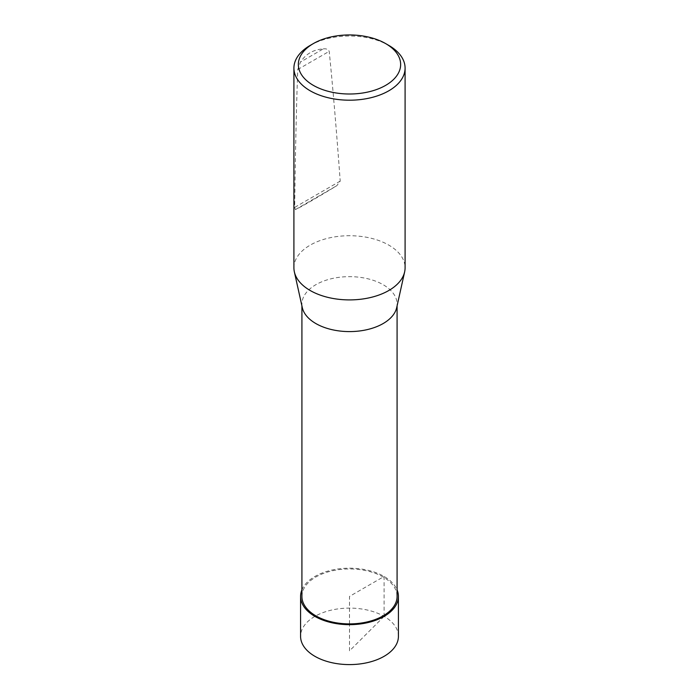 <?xml version="1.0" encoding="UTF-8"?>
<svg xmlns="http://www.w3.org/2000/svg" width="699" height="699" viewBox="0 0 699 699"><rect width="100%" height="100%" fill="white"/><g stroke="black" fill="none" stroke-linecap="round" stroke-linejoin="round"><path stroke-width="0.52" stroke-dasharray="3.5 2.62" d="M301.916 596.422A47.584 27.471 180 0 1 349.5 568.951A47.584 27.471 180 0 1 397.084 596.422M396.7 307.621A47.584 27.471 0 0 0 397.084 304.126A47.584 27.471 0 0 0 383.148 284.703A47.584 27.471 0 0 0 331.291 278.744A47.584 27.471 0 0 0 301.916 304.126A47.584 27.471 0 0 0 302.3 307.621M293.912 267.813A55.588 32.093 180 0 1 328.224 238.167A55.588 32.093 180 0 1 388.81 245.122A55.588 32.093 180 0 1 405.088 267.813M310.19 45.418A55.588 32.093 180 0 1 388.81 45.418M323.261 48.886C326.11 48.476 328.093 49.297 329.203 51.35C332.768 86.431 336.437 129.682 340.212 181.111L336.831 185.672C315.197 198.822 301.374 206.799 295.371 209.613L294.69 207.393C295.336 153.413 296.359 107.454 297.748 69.507L300.491 62.036C305.847 53.954 313.44 49.577 323.261 48.886L300.491 62.036M398.421 636.343A48.921 28.24 0 0 0 349.5 608.104A48.921 28.24 0 0 0 300.579 636.343M301.916 589.895A48.913 28.24 180 0 1 349.5 568.182A48.913 28.24 180 0 1 397.084 589.895M384.074 616.396L349.5 650.891L349.5 624.661M349.5 623.892L349.5 596.422L384.083 576.457L384.092 615.286M340.212 181.111L294.69 207.393M297.748 69.507L329.203 51.35M295.371 209.613L336.831 185.672M397.084 305.882L397.084 304.126M301.916 305.882L301.916 304.126"/><path stroke-width="1.05" d="M397.084 305.882L397.084 596.422A47.584 27.471 180 0 1 367.709 621.804A47.584 27.471 180 0 1 315.852 615.845A47.584 27.471 180 0 1 301.916 596.422L301.916 305.882M294.366 271.902L302.3 307.621A47.584 27.471 0 0 0 315.852 323.55A47.584 27.471 0 0 0 364.869 330.12A47.584 27.471 0 0 0 396.7 307.621L404.634 271.902A55.588 32.093 180 0 1 349.5 299.906A55.588 32.093 180 0 1 294.366 271.902A55.588 32.093 180 0 1 293.912 267.813L293.912 68.109A55.588 32.093 180 0 1 310.19 45.418L313.335 43.6A51.141 29.524 180 0 1 385.665 43.6L385.665 43.6A51.141 29.524 180 0 1 385.665 85.357A51.141 29.524 180 0 1 313.335 85.357A51.141 29.524 180 0 1 313.335 43.6M388.81 45.418L385.665 43.6L388.81 45.418A55.588 32.093 180 0 1 405.088 68.109L405.088 267.813A55.588 32.093 180 0 1 404.634 271.902M405.088 68.109A55.588 32.093 180 0 1 349.5 100.202A55.588 32.093 180 0 1 293.912 68.109M300.587 596.422L300.579 636.343A48.921 28.24 0 0 0 314.908 656.317A48.921 28.24 0 0 0 368.224 662.442A48.921 28.24 0 0 0 398.421 636.343L398.413 596.422A48.913 28.24 180 0 1 368.216 622.512A48.913 28.24 180 0 1 314.917 616.387A48.913 28.24 180 0 1 300.587 596.422A48.913 28.24 180 0 1 301.916 589.895M397.084 589.895A48.913 28.24 180 0 1 398.413 596.422M349.5 624.661L349.5 623.892M384.092 615.286L384.074 616.396"/></g></svg>

